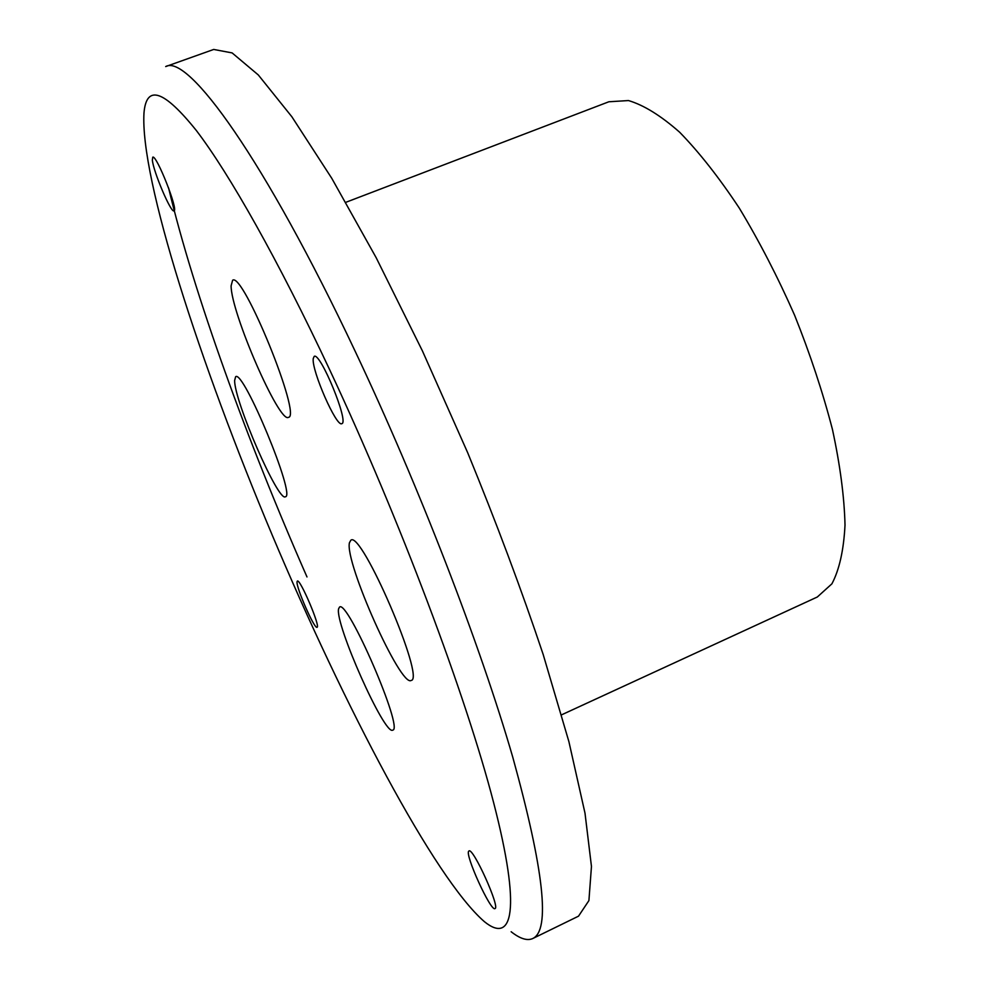<?xml version="1.0" encoding="UTF-8"?>
<svg xmlns="http://www.w3.org/2000/svg" width="989" height="989" viewBox="0 0 989 989"><rect width="100%" height="100%" fill="white"/><g stroke="black" fill="none" stroke-linecap="round" stroke-linejoin="round"><path stroke-width="1.48" d="M329.856 370.158C399.853 519.373 466.128 696.157 493.659 802.771C521.364 909.917 512.747 944.693 484.425 921.686C434.418 878.442 344.333 706.294 272.173 534.987C200.087 363.631 139.956 178.873 143.986 112.894C146.421 84.164 163.902 90.073 196.415 130.61C229.275 173.656 278.206 260.033 329.856 370.158M355.236 351.416C264.236 158.401 187.786 53.53 165.682 66.572L213.698 49.45L232.118 52.911L258.302 74.954L291.891 116.801L331.785 178.341L376.154 257.672L422.451 350.984L467.673 452.69C496.354 522.6 521.524 589.852 543.171 654.458L568.898 741.639L585.006 813.181L591.459 866.451L588.912 900.583L578.516 916.173L532.712 938.549C550.564 930.439 543.925 870.011 512.784 757.253C480.271 644.976 418.953 486.094 355.236 351.416M168.6 187.972C193.893 294.166 247.312 441.181 306.986 576.946M511.152 931.749C520.053 938.734 527.236 941.009 532.712 938.549M468.786 851.121L468.971 850.973C472.989 847.054 500.446 907.766 494.995 908.582C490.841 911.994 464.422 853.952 468.786 851.121M297.046 581.804L297.355 581.075C300.063 578.441 320.782 627.1 317.036 627.273C314.564 629.61 296.057 587.478 297.046 581.804M152.355 160.094L152.751 157.177C156.386 154.247 178.749 210.83 173.99 210.867C171.097 213.352 153.332 171.641 152.355 160.094M313.229 358.611L314.193 356.374C320.275 351.787 349.401 422.773 341.811 423.651C336.557 427.557 311.547 370.603 313.229 358.611M349.451 542.726L350.872 540.192C361.418 530.166 425.604 679.208 411.189 680.444C400.755 687.874 344.469 561.876 349.451 542.726M338.609 608.779L339.548 607.073C347.436 598.889 403.957 729.449 392.757 730.117C384.808 736.273 334.566 623.342 338.609 608.779M234.628 380.505L235.642 376.698C243.393 369.379 296.131 496.775 285.388 496.762C278.391 502.375 234.368 401.386 234.628 380.505M231.105 285.833L232.613 280.246C242.898 271.456 302.102 417.135 288.429 417.333C279.417 423.947 230.981 312.635 231.105 285.833M561.567 714.837L817.322 596.997L831.897 583.831C839.352 569.738 843.728 550.144 845.014 525.06C844.334 497.059 840.143 465.176 832.441 429.411C822.761 392.126 810.139 354.025 794.55 315.095C777.614 276.747 759.193 241.081 739.29 208.098C719.09 177.6 699.223 152.318 679.678 132.254C660.837 115.639 643.765 105.081 628.472 100.557L608.865 101.768L345.829 202.312"/></g></svg>
